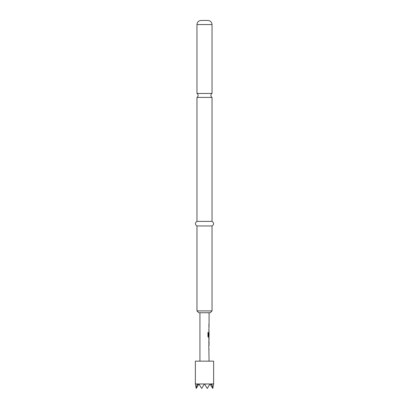 <?xml version="1.0" encoding="UTF-8"?>
<svg xmlns="http://www.w3.org/2000/svg" width="409" height="409" viewBox="0 0 409 409"><rect width="100%" height="100%" fill="white"/><g stroke="black" fill="none" stroke-linecap="round" stroke-linejoin="round"><path stroke-width="0.61" d="M204.5 93.462L196.964 93.462A2.285 2.285 0 0 1 196.964 97.419L212.036 97.419A2.285 2.285 0 0 1 212.036 93.462L204.5 93.462M208.973 344.741L208.973 345.702M208.973 348.933L208.973 349.889M208.973 338.57L209.035 339.47M208.713 339.47L208.979 339.47M208.973 342.696L208.973 343.596M208.943 333.13L209.025 335.922L209.014 332.277L208.708 335.922M208.973 336.356L208.973 337.425L208.38 337.425M208.973 326.039L208.973 327.001M208.979 331.188L208.943 330.232M208.973 323.994L208.973 324.956L208.708 324.956L209.065 323.994L209.065 312.737M204.5 20.45L207.925 20.45C210.446 20.716 211.816 22.086 212.036 24.56L196.964 24.56C197.184 22.086 198.554 20.716 201.075 20.45L204.5 20.45M212.036 310.912L210.211 312.737L198.789 312.737L196.964 310.912L212.036 310.912L212.036 225.967C214.127 224.469 214.127 222.946 212.036 221.397L212.036 97.419M196.964 310.912L196.964 225.967C194.873 224.469 194.873 222.946 196.964 221.397L212.036 221.397M196.964 225.967L212.036 225.967M199.935 312.737L199.935 361.147M208.8 343.657L209.065 343.657L209.065 344.741L208.794 344.741L209.065 361.147M209.065 343.657L208.794 342.762L209.065 338.509L208.8 338.509M207.864 332.502L208.493 332.502L207.93 332.502L207.93 336.525L208.457 337.425L209.065 337.425L209.065 338.509M208.493 332.502L208.524 336.356L209.065 336.356L209.065 333.13M209.035 327.001L208.794 331.188L209.065 331.188L209.065 332.277M209.065 327.001L208.794 327.001L208.973 326.101M208.794 324.956L209.065 324.956L209.065 326.039M212.782 388.443L210.875 385.35L211.806 383.806L212.782 388.443L213.631 383.985L213.636 361.147L195.364 361.147L195.369 383.985L196.218 388.443L197.118 383.985L195.364 383.806M197.118 383.985L198.125 385.35L198.917 383.985L197.271 383.985M198.917 383.985L201.698 388.443L204.398 383.985L199.122 383.985M211.729 383.985L204.602 383.985L207.102 388.31M213.636 383.806L211.882 383.985M209.878 383.985L207.302 388.443M210.875 385.35L210.083 383.985M196.218 388.443L198.125 385.35M208.411 332.502L208.524 336.356M208.943 339.47L209.035 342.696M212.036 93.462L212.036 24.56M196.964 221.397L196.964 97.419M196.964 93.462L196.964 24.56"/></g></svg>
